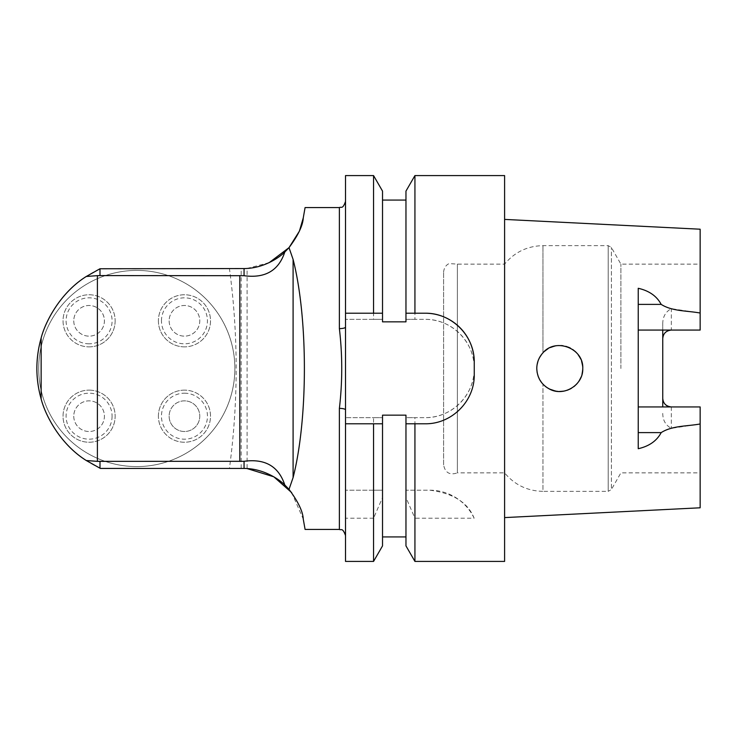 <?xml version="1.0" encoding="UTF-8"?>
<svg xmlns="http://www.w3.org/2000/svg" width="737" height="737" viewBox="0 0 737 737"><rect width="100%" height="100%" fill="white"/><g stroke="black" fill="none" stroke-linecap="round" stroke-linejoin="round"><path stroke-width="0.55" stroke-dasharray="3.69 2.76" d="M345.515 175.581L345.515 561.419M544.956 350.913L544.155 351.623M547.222 349.237L550.622 347.413M554.325 346.169L558.185 345.57M562.045 345.625L565.878 346.344M569.388 347.624L572.769 349.541M575.68 351.908L578.232 354.819M580.277 358.127L581.723 361.701M582.562 365.552L582.737 369.384M582.267 373.217L581.161 376.911M579.503 380.274L577.228 383.452M574.547 386.105L571.341 388.362M567.831 390.02L564.109 391.071M560.203 391.485L556.426 391.246M551.838 390.076L550.373 389.477M546.992 387.607L543.409 384.65M539.622 357.417L541.667 354.331M539.475 357.694L538.01 361.084M537.08 364.806L536.776 368.684M537.126 372.452L538.13 376.275M539.742 379.795L542.948 384.18L538.747 377.805L536.858 370.389L536.877 366.381M545.997 386.907L549.332 388.989M555.532 391.098L559.245 391.485M563.169 391.236L567.075 390.297M570.42 388.869L573.847 386.667M576.537 384.226L578.913 381.222M580.802 377.777L582.018 374.267M582.681 370.296L582.663 366.427M582.442 364.751L580.645 358.882M579.964 357.528L576.398 352.627M575.118 351.392L570.41 348.122M568.54 347.256L563.022 345.745M561.161 345.552L555.108 345.994M553.68 346.335L547.959 348.776M537.107 364.649L538.379 360.071M556.02 391.181L553.837 390.711C542.423 386.796 536.757 378.781 536.849 366.685M537.144 364.4L538.858 358.956M539.742 357.215L542.948 352.83C552.639 341.544 572.87 343.847 579.761 357.159C589.231 372.121 575.579 393.622 558.01 391.421M700.15 507.793L700.15 406.935L671.333 406.935L700.15 406.935L700.15 472.868L700.15 406.935L638.233 406.935L638.233 330.065L700.15 330.065L700.15 264.132L700.15 330.065L671.333 330.065L700.15 330.065L700.15 313.032L671.333 308.656C665.649 311.723 662.784 316.707 662.756 323.626L662.756 330.065M620.904 368.5L620.904 264.132L620.904 368.5M700.15 229.207L700.15 313.032M662.756 406.935L662.756 398.358A8.586 8.586 0 0 0 666.239 405.258A8.586 8.586 0 0 1 662.756 398.358L662.756 323.626M638.233 288.287L638.233 330.065M638.233 406.935L638.233 448.713M414.931 175.581L414.931 319.351L425.157 319.351C451.634 318.918 474.665 341.94 474.25 368.436L474.25 368.564C474.683 395.032 451.652 418.072 425.157 417.649L414.931 417.649L414.931 490.188L429.828 490.188C453.126 493.173 467.894 502.514 474.14 518.203L414.931 518.203L414.931 561.419M504.596 175.581L504.596 561.419M414.931 319.351L405.967 319.351L405.967 191.104M382.521 545.896L382.521 415.152L382.521 536.932L382.521 415.152L405.967 415.152L405.967 536.932L405.967 415.152L405.967 417.649L425.157 417.649A49.084 49.084 0 0 0 474.25 368.564L474.25 368.436A49.084 49.084 0 0 0 425.157 319.351L405.967 319.351L405.967 321.848L405.967 200.068L405.967 321.848L382.521 321.848L382.521 191.104M474.14 518.203A49.038 49.038 0 0 0 429.828 490.188L405.967 490.188L405.967 417.649L414.931 417.649M414.931 490.188L405.967 490.188L405.967 497.576L414.931 518.203M405.967 545.896L405.967 497.576M373.558 319.351L345.515 319.351L382.521 319.351L373.558 319.351L373.558 175.581M373.558 490.188L345.515 490.188L382.521 490.188L373.558 490.188L373.558 417.649L382.521 417.649L345.515 417.649L373.558 417.649M373.558 561.419L373.558 518.203L382.521 497.576M373.558 518.203L345.515 518.203M504.596 368.5L504.596 517.595L504.596 368.5M662.756 413.374C662.784 420.283 665.649 425.277 671.333 428.344L700.15 423.968M414.931 423.784L425.203 423.784A49.038 49.038 0 0 0 474.25 374.737L474.25 362.263M425.203 313.216L414.931 313.216M345.515 423.784L373.558 423.784M671.333 330.065A8.586 8.586 0 0 0 662.756 338.642A8.586 8.586 0 0 1 671.333 330.065L671.333 308.656M443.6 464.9L443.6 272.1L443.6 464.9C445.166 472.786 449.763 475.439 457.382 472.868L457.382 264.132L457.382 472.868L504.596 472.868C514.573 484.854 527.36 491.017 542.948 491.349L542.948 384.18L542.948 491.349L608.209 491.349L608.209 245.651L608.209 491.349L611.397 489.497L611.397 247.503L611.397 489.497L620.904 472.868L700.15 472.868M73.764 416.184A15.33 15.33 0 0 0 96.759 429.459A15.33 15.33 0 0 0 96.759 402.909A15.33 15.33 0 0 0 73.764 416.184A15.33 15.33 0 0 0 96.759 429.459A15.33 15.33 0 0 0 96.759 402.909A15.33 15.33 0 0 0 73.764 416.184M89.094 390.131A26.053 26.053 0 0 1 111.656 429.21A26.053 26.053 0 0 1 66.533 429.21A26.053 26.053 0 0 1 89.094 390.131A26.053 26.053 0 0 0 63.041 416.184A26.053 26.053 0 0 0 89.094 442.237A26.053 26.053 0 0 0 115.147 416.184A26.053 26.053 0 0 0 89.094 390.131M229.437 468.428L100.379 468.428A110.347 110.347 0 0 1 100.379 268.572L241.183 268.572L241.183 468.428L229.437 468.428C238.401 401.582 238.401 334.967 229.437 268.572M241.183 468.428L247.107 468.566L247.107 268.434L241.183 268.572M38.693 368.5A98.085 98.085 0 0 1 185.816 283.552A98.085 98.085 0 0 1 185.816 453.448A98.085 98.085 0 0 1 38.693 368.5A98.085 98.085 0 0 1 185.816 283.552A98.085 98.085 0 0 1 185.816 453.448A98.085 98.085 0 0 1 38.693 368.5M299.526 230.718L299.213 231.455M269.171 262.648L247.107 268.434M291.64 492.565L303.257 519.078L305.081 529.424M303.257 217.922L305.081 207.576M345.515 327.099A6.126 1.52 180 0 1 339.379 328.619C342.521 355.206 342.521 381.794 339.379 408.381A6.126 1.52 0 0 1 345.515 409.901M169.132 320.816A15.33 15.33 0 0 0 192.117 334.091A15.33 15.33 0 0 0 192.117 307.541A15.33 15.33 0 0 0 169.132 320.816A15.33 15.33 0 0 0 192.117 334.091A15.33 15.33 0 0 0 192.117 307.541A15.33 15.33 0 0 0 169.132 320.816M73.764 320.816A15.33 15.33 0 0 0 96.759 334.091A15.33 15.33 0 0 0 96.759 307.541A15.33 15.33 0 0 0 73.764 320.816A15.33 15.33 0 0 0 89.094 336.146A15.33 15.33 0 0 0 104.414 320.816A15.33 15.33 0 0 0 89.094 305.496A15.33 15.33 0 0 0 73.764 320.816M169.132 416.184A15.33 15.33 0 0 0 184.453 431.504A15.33 15.33 0 0 0 199.782 416.184A15.33 15.33 0 0 0 184.453 400.854A15.33 15.33 0 0 0 169.132 416.184M184.453 390.131A26.053 26.053 0 0 0 158.4 416.184A26.053 26.053 0 0 0 184.453 442.237A26.053 26.053 0 0 0 210.515 416.184A26.053 26.053 0 0 0 184.453 390.131M158.4 416.184A26.053 26.053 0 0 1 197.479 393.622A26.053 26.053 0 0 1 197.479 438.745A26.053 26.053 0 0 1 158.4 416.184M184.453 400.854A15.33 15.33 0 0 0 171.187 423.849A15.33 15.33 0 0 0 197.728 423.849A15.33 15.33 0 0 0 184.453 400.854M89.094 346.869A26.053 26.053 0 0 0 115.147 320.816A26.053 26.053 0 0 0 89.094 294.763A26.053 26.053 0 0 0 63.041 320.816A26.053 26.053 0 0 0 89.094 346.869M115.147 320.816A26.053 26.053 0 0 1 76.068 343.378A26.053 26.053 0 0 1 76.068 298.255A26.053 26.053 0 0 1 115.147 320.816M158.4 320.816A26.053 26.053 0 0 0 184.453 346.869A26.053 26.053 0 0 0 210.515 320.816A26.053 26.053 0 0 0 184.453 294.763A26.053 26.053 0 0 0 158.4 320.816M184.453 346.869A26.053 26.053 0 0 1 161.891 307.79A26.053 26.053 0 0 1 207.023 307.79A26.053 26.053 0 0 1 184.453 346.869M671.333 406.935L671.333 428.344M542.948 352.82L542.948 245.651L542.948 352.82M112.079 416.184A22.985 22.985 0 0 1 77.597 436.092A22.985 22.985 0 0 1 77.597 396.276A22.985 22.985 0 0 1 112.079 416.184M339.379 408.381L339.379 529.424M339.379 207.576L339.379 328.619M184.453 393.19A22.985 22.985 0 0 1 204.37 427.681A22.985 22.985 0 0 1 164.544 427.681A22.985 22.985 0 0 1 184.453 393.19M89.094 343.81A22.985 22.985 0 0 1 69.186 309.319A22.985 22.985 0 0 1 109.002 309.319A22.985 22.985 0 0 1 89.094 343.81M161.467 320.816A22.985 22.985 0 0 1 195.95 300.908A22.985 22.985 0 0 1 195.95 340.724A22.985 22.985 0 0 1 161.467 320.816M443.6 272.1C444.218 265.56 448.704 263.689 449.312 263.588L457.382 264.132L504.596 264.132C514.573 252.146 527.36 245.983 542.948 245.651L608.209 245.651L611.397 247.503L620.904 264.132L700.15 264.132"/><path stroke-width="1.11" d="M86.312 276.467C59.669 293.059 44.911 322.963 41.143 338.025C35.45 358.339 35.45 378.661 41.143 398.975C44.948 414.001 59.494 443.803 86.312 460.533L97.404 461.353L97.404 275.647L86.312 276.467L99.992 268.756L99.992 275.583L244.058 275.702C265.127 278.512 278.706 270.608 284.795 252.017C281.405 255.711 265.182 268.461 244.058 268.563L244.058 275.702M474.25 362.263L474.25 374.737C474.646 401.223 451.717 424.171 425.203 423.784L414.931 423.784L414.931 561.419L405.967 545.896L405.967 423.784L414.931 423.784L405.967 423.784L405.967 415.152L382.521 415.152L382.521 423.784L373.558 423.784L373.558 561.419L345.515 561.419L345.515 175.581L373.558 175.581L373.558 313.216L382.521 313.216L382.521 321.848L405.967 321.848L405.967 313.216L414.931 313.216L405.967 313.216L405.967 191.104L414.931 175.581L414.931 313.216L425.203 313.216C451.735 312.838 474.665 335.805 474.25 362.263A49.038 49.038 0 0 0 425.203 313.216M544.155 351.623L547.222 349.237M550.622 347.413L554.325 346.169M558.185 345.57L562.045 345.625M565.878 346.344L569.388 347.624M572.769 349.541L575.68 351.908M578.232 354.819L580.277 358.127M581.723 361.701L582.562 365.552M582.737 369.384L582.267 373.217M581.161 376.911L579.503 380.274M577.228 383.452L574.547 386.105M571.341 388.362L567.831 390.02M564.109 391.071L560.203 391.485M556.426 391.246L551.838 390.076M550.373 389.477L546.992 387.607M549.599 389.118C563.962 396.994 583.474 384.871 582.755 368.5C583.861 348.371 555.707 337.445 542.948 352.83C538.922 357.252 536.868 362.475 536.776 368.5C537.162 377.832 541.437 384.705 549.599 389.118M541.667 354.331L539.475 357.694M538.01 361.084L537.08 364.806M536.776 368.684L537.126 372.452M538.13 376.275L539.742 379.795M543.132 384.373L545.997 386.907M549.332 388.989L555.532 391.098M559.245 391.485L563.169 391.236M567.075 390.297L570.42 388.869M573.847 386.667L576.537 384.226M578.913 381.222L580.802 377.777M582.018 374.267L582.681 370.296M582.663 366.427L582.442 364.751M580.645 358.882L579.964 357.528M576.398 352.627L575.118 351.392M570.41 348.122L568.54 347.256M563.022 345.745L561.161 345.552M555.108 345.994L553.68 346.335M547.959 348.776L544.956 350.913M536.877 366.381L537.107 364.649M538.379 360.071L539.622 357.417M536.849 366.685L537.144 364.4M538.858 358.956L539.742 357.215M558.01 391.421L556.02 391.181M671.333 406.935A8.586 8.586 0 0 1 666.239 405.258A8.586 8.586 0 0 0 671.333 406.935C666.036 406.345 663.18 403.489 662.756 398.358L662.756 338.642C663.171 333.52 666.027 330.664 671.333 330.065M504.596 517.595L700.15 507.793L700.15 406.935L638.233 406.935M638.233 330.065L700.15 330.065L700.15 229.207L504.596 219.405M662.756 330.065L662.756 338.642M662.756 398.358L662.756 406.935M700.15 423.968C687.28 426.355 672.107 425.59 661.181 432.61C656.778 440.883 649.131 446.253 638.233 448.713L638.233 288.287C649.131 290.747 656.778 296.117 661.181 304.39C672.107 311.41 687.28 310.645 700.15 313.032M414.931 561.419L504.596 561.419L504.596 175.581L414.931 175.581M345.515 423.784L382.521 423.784L382.521 545.896L373.558 561.419M373.558 175.581L382.521 191.104L382.521 313.216L345.515 313.216L373.558 313.216M86.312 460.533L100.379 468.428L244.058 468.437C265.246 468.566 281.294 481.215 284.795 484.983L289.015 489.35L293.096 477.576L293.096 259.424C308.149 318.172 308.149 418.828 293.096 477.576M244.058 268.563L99.992 268.756M284.795 252.017L289.015 247.65L293.096 259.424M244.058 468.437L244.058 461.298C265.09 458.46 278.669 466.355 284.795 484.983M244.058 461.298L97.404 461.353M289.015 247.65C298.153 235.361 302.898 225.448 303.257 217.922L299.526 230.718M299.213 231.455L289.024 247.641L269.171 262.648M345.515 327.099A6.126 1.52 0 0 1 339.379 328.619C342.521 355.206 342.521 381.794 339.379 408.381L339.379 529.424L305.081 529.424L303.257 519.078C302.916 511.589 298.172 501.685 289.015 489.35M247.107 468.566L273.796 476.793L291.64 492.565M339.379 328.619L339.379 207.576L305.081 207.576L303.257 217.922M339.379 408.381A6.126 1.52 180 0 1 345.515 409.901M97.404 275.647L99.992 275.583M41.143 398.975L41.143 338.025M638.233 304.39L661.181 304.39M638.233 432.61L661.181 432.61M239.811 461.417L239.811 275.583M99.992 468.244L99.992 461.417M382.521 200.068L405.967 200.068M382.521 536.932L405.967 536.932M339.379 529.424C341.093 530.585 342.493 527.084 345.515 535.55M339.379 207.576C341.194 206.406 342.594 209.833 345.515 201.45"/></g></svg>
